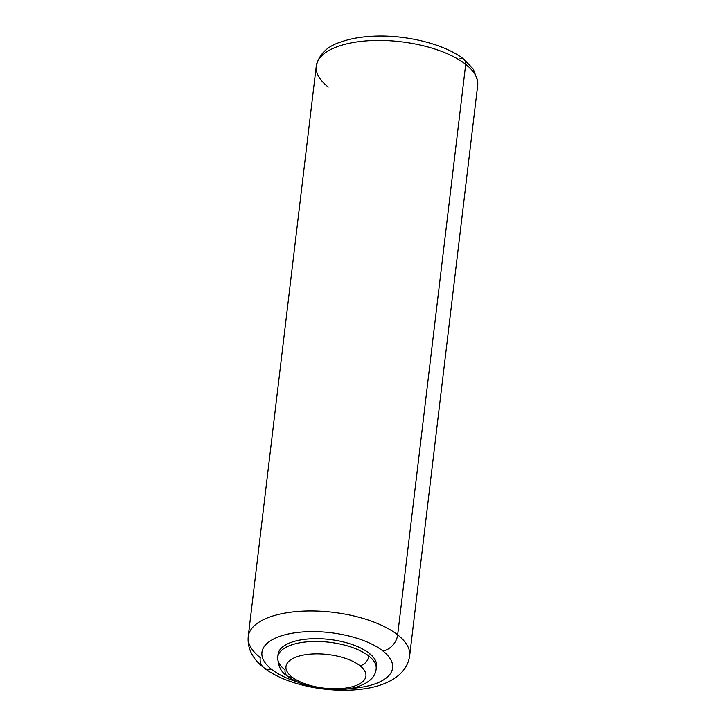 <?xml version="1.0" encoding="UTF-8"?>
<svg xmlns="http://www.w3.org/2000/svg" width="726" height="726" viewBox="0 0 726 726"><rect width="100%" height="100%" fill="white"/><g stroke="black" fill="none" stroke-linecap="round" stroke-linejoin="round"><path stroke-width="1.09" d="M376.15 668.827A49.54 20.827 -173.2 0 0 368.835 656.041L369.171 653.246A49.54 20.827 6.8 0 1 376.476 666.041L376.15 668.827C375.469 677.022 368.799 683.157 356.121 687.213C346.683 689.764 336.047 690.372 324.213 689.038L309.984 686.369C300.7 683.919 293.095 680.425 287.178 675.897A9.293 6.933 -51.9 0 0 291.925 676.959A40.257 16.925 6.8 0 1 304.893 654.798A40.257 16.925 6.8 0 1 359.987 665.706A40.257 16.925 6.8 0 1 347.019 687.867A40.257 16.925 6.8 0 1 291.925 676.959A40.257 16.925 -173.2 0 0 347.019 687.867A40.257 16.925 -173.2 0 0 359.987 665.706A9.293 6.933 -51.9 0 0 368.835 656.041A49.54 20.827 -173.2 0 0 314.667 641.466A49.54 20.827 -173.2 0 0 277.759 657.094A49.54 20.827 -173.2 0 0 285.064 669.889A9.293 6.933 -51.9 0 0 287.178 675.897C281.153 672.258 278.013 665.987 277.759 657.094A49.54 20.827 6.8 0 1 314.667 641.466A49.54 20.827 6.8 0 1 368.835 656.041A49.54 20.827 6.8 0 1 376.15 668.827M277.759 657.094L278.085 654.308A49.54 20.827 6.8 0 1 315.002 638.68A49.54 20.827 6.8 0 1 369.171 653.246L368.835 656.041A9.293 6.933 128.1 0 1 359.987 665.706A40.257 16.925 -173.2 0 0 304.893 654.798A40.257 16.925 -173.2 0 0 291.925 676.959A9.293 6.933 128.1 0 1 287.178 675.897M271.651 669.372A65.803 27.67 6.8 0 1 292.859 633.136A65.803 27.67 6.8 0 1 382.911 650.977A65.803 27.67 6.8 0 1 350.803 688.439A65.803 27.67 -173.2 0 0 382.911 650.977A15.482 11.562 -51.9 0 0 397.666 634.86A81.285 34.176 6.8 0 1 409.664 655.85A81.285 34.176 -173.2 0 0 397.666 634.86A15.482 11.562 128.1 0 1 382.911 650.977A65.803 27.67 -173.2 0 0 292.859 633.136A65.803 27.67 -173.2 0 0 271.651 669.372A65.803 27.67 -173.2 0 0 297.778 682.122A65.803 27.67 6.8 0 1 271.651 669.372A15.482 11.562 128.1 0 1 263.756 667.602A15.482 11.562 -51.9 0 0 271.651 669.372M376.204 667.421A49.54 20.827 -173.2 0 0 369.171 653.246A49.54 20.827 -173.2 0 0 313.396 638.708A49.54 20.827 -173.2 0 0 278.031 655.714M463.932 59.341C444.748 43.896 404.972 34.267 371.712 36.3C359.778 36.972 349.342 38.923 340.394 42.162C327.081 46.4 319.041 54.377 316.264 66.093L248.238 636.602A81.285 34.176 6.8 0 1 308.795 610.965A81.285 34.176 6.8 0 1 397.666 634.86A81.285 34.176 -173.2 0 0 308.795 610.965A81.285 34.176 -173.2 0 0 248.238 636.602A81.285 34.176 -173.2 0 0 260.226 657.584A15.482 11.562 -51.9 0 0 263.756 667.602C285.173 684.754 328.551 693.593 361.893 689.128C383.038 686.642 406.678 677.14 409.664 655.85L477.69 85.341A81.285 34.176 -173.2 0 0 465.693 64.351A81.285 34.176 6.8 0 1 477.69 85.341L477.762 81.167L473.261 69.061L463.932 59.341A7.741 5.781 128.1 0 1 465.693 64.351L397.666 634.86L465.693 64.351A81.285 34.176 -173.2 0 0 376.821 40.447A81.285 34.176 -173.2 0 0 316.264 66.093A81.285 34.176 6.8 0 1 376.821 40.447A81.285 34.176 6.8 0 1 465.693 64.351A7.741 5.781 -51.9 0 0 463.932 59.341A7.741 5.781 -51.9 0 0 459.985 58.461M316.264 66.093A81.285 34.176 -173.2 0 0 328.261 87.075M248.238 636.602C246.958 650.932 255.507 661.313 263.756 667.602"/></g></svg>
